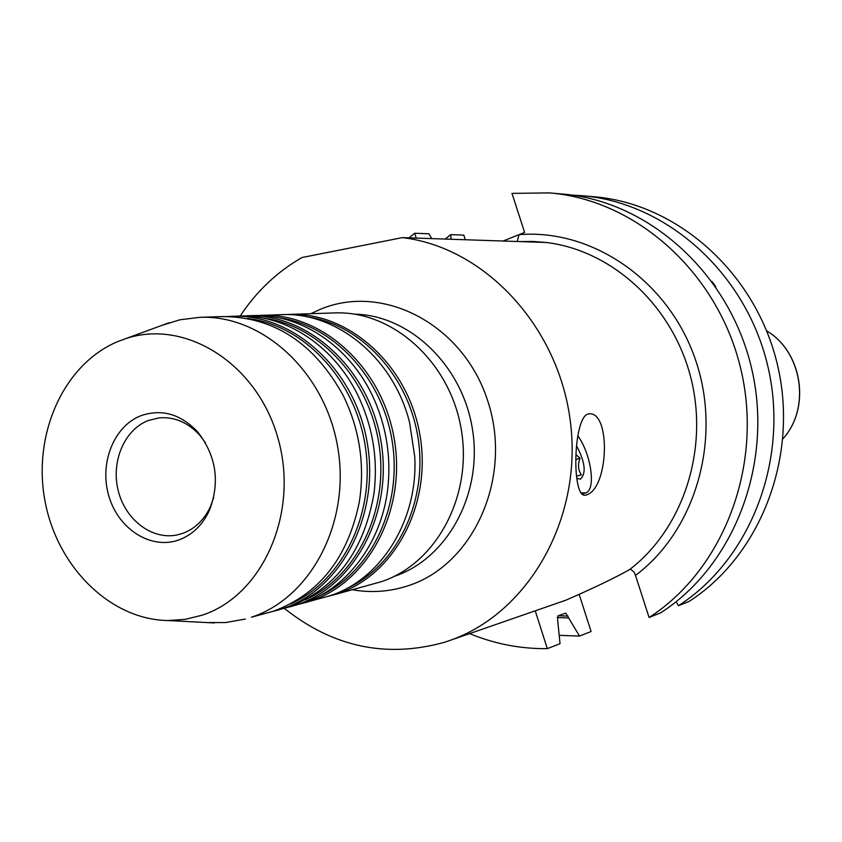 <?xml version="1.0" encoding="UTF-8"?>
<svg xmlns="http://www.w3.org/2000/svg" width="842" height="842" viewBox="0 0 842 842"><rect width="100%" height="100%" fill="white"/><g stroke="black" fill="none" stroke-linecap="round" stroke-linejoin="round"><path stroke-width="1.26" d="M588.611 413.864C611.05 410.486 608.913 488.581 586.421 494.928L585.843 495.096C571.539 499.716 572.96 419.969 587.442 414.169L588.611 413.864M503.095 241.023L524.608 232.424L511.989 193.376L549.416 192.902C636.278 199.87 718.068 272.629 740.781 368.87C763.799 465.005 723.762 569.539 649.087 617.491L635.489 575.412L634.184 572.307L630.416 568.96C683.736 527.608 709.29 448.176 690.535 376.542C671.905 304.867 611.66 250.263 546.163 242.475L402.339 237.623C485.245 247.285 559.993 327.727 570.687 424.305C581.938 520.83 527.166 614.365 448.702 640.857L444.229 642.341C386.278 658.391 332.979 647.077 284.343 608.377M448.702 640.857L565.803 600.22C594.147 587.895 615.818 577.454 630.826 568.908M712.006 281.438L715.837 286.859M402.339 237.623L302.036 257.515C277.176 271.745 256.568 291.248 240.202 316.024M179.062 539.869C151.36 550.015 118.869 529.618 109.071 496.78C98.882 464.089 113.481 426.284 140.888 415.706C161.79 408.57 180.756 414.022 197.807 432.072C216.215 455.869 220.141 481.845 209.574 510.01C202.775 524.798 192.607 534.754 179.062 539.869M213.7 497.496L210.626 506.168C204.459 519.598 195.218 528.65 182.903 533.312L176.736 535.017C151.77 540.048 125.248 519.64 118.206 490.602C110.87 461.637 124.353 429.725 148.213 420.526L159.043 417.874C174.526 416.622 188.155 422.473 199.954 435.44L205.448 442.818M306.109 316.676C360.144 323.581 408.759 375.448 418.158 438.661C427.841 501.821 396.708 565.74 347.125 588.284M285.501 314.603L289.543 314.392C349.02 311.887 408.128 365.091 419.895 434.851C432.22 504.505 394.477 575.254 337.642 593.642L328.043 596.357M257.21 315.529L281.438 314.655C336.958 311.772 393.74 358.292 409.58 422.516L414.738 456.617C418.348 520.156 381.068 579.643 329.843 595.768L300.741 603.819M277.523 317.55C332.748 324.265 382.721 377.532 392.383 442.555C402.35 507.526 370.333 573.17 319.55 595.894M261.441 315.308C321.918 312.75 382.131 367.228 394.182 438.65C406.791 509.968 368.407 582.327 310.624 601.03L304.846 602.777M242.559 316.013L252.947 315.592C302.962 313.266 354.714 349.777 376.521 405.044C386.51 430.136 390.435 456.143 388.299 483.066C383.92 539.827 348.304 588.537 302.457 603.261L286.606 607.682M262.715 318.013C318.56 324.623 369.228 378.605 379.026 444.565C389.141 510.484 356.671 577.012 305.267 599.83M246.895 315.782C307.877 313.203 368.67 368.343 380.858 440.619C393.614 512.799 354.903 585.99 296.637 604.851L290.816 606.619M227.572 316.508L238.212 316.066C286.501 313.908 336.611 347.504 359.987 399.824C373.238 429.567 377.921 460.606 374.048 492.938C364.228 551.078 335.632 589.147 288.269 607.145L272.134 611.639M247.569 318.476C304.036 324.991 355.408 379.7 365.344 446.639C375.606 513.515 342.683 580.959 290.658 603.851M232.013 316.266C293.511 313.656 354.882 369.47 367.207 442.639C380.121 515.693 341.084 589.737 282.312 608.766L276.439 610.555M199.817 317.318L223.109 316.56C274.281 316.981 314.319 343.294 343.22 395.519C359.692 429.336 365.049 464.826 359.302 502C347.946 557.604 319.434 593.968 273.755 611.113L251.348 617.239C311.172 597.852 350.903 521.966 337.674 446.997C325.033 371.922 262.409 314.645 199.817 317.318L179.82 319.813L161.79 325.412M202.206 615.176C262.799 595.536 299.478 512.757 277.986 438.282C257.326 363.523 185.061 318.297 125.332 338.779L118.069 341.463C64.066 363.723 32.743 433.335 44.742 499.58C56.309 565.908 109.618 619.617 167.874 620.543L185.24 619.354L202.206 615.176M331.969 595.357L381.047 581.769C436.303 563.908 473.015 495.749 461.142 428.757C449.807 361.671 392.519 310.498 334.674 312.919L289.543 314.392M535.238 610.818L547.321 648.656L560.035 643.688L557.636 619.891L557.92 615.881L565.771 613.092L579.485 636.078L591.095 631.542L579.338 594.915M678.452 605.714L689.03 601.462C760.852 555.488 799.321 455.859 777.345 364.354C755.674 272.755 677.294 203.438 593.715 196.712L581.969 195.702C666.432 202.49 745.717 272.724 767.662 365.544C789.912 458.28 751.022 559.214 678.452 605.714L676.147 601.704M649.087 617.491L660.686 612.829C734.54 565.456 774.124 462.353 751.411 367.554C729.004 272.671 648.203 200.912 562.277 194.007L549.416 192.902M206.658 622.554L225.53 622.575L245.369 619.059M445.229 239.075L450.786 234.623L463.826 235.129L465.31 239.749M431.746 238.623L428.946 233.792L414.685 233.255L416.232 238.097M450.786 234.623L451.059 239.275M568.624 617.986L557.246 617.523M579.485 636.078L559.351 635.342M572.15 195.112L581.969 195.702M547.321 648.656C520.472 648.929 494.57 643.909 469.604 633.605M408.991 237.854L414.685 233.255M519.619 241.58L532.986 241.444L546.163 242.475M517.262 241.507L518.977 234.676C592.052 228.54 667.99 280.207 695.176 358.881C722.699 437.408 696.271 529.997 635.489 575.412M576.781 478.361L580.37 479.161C586.442 473.362 585.19 462.29 576.623 445.955M577.749 435.724C591.337 454.196 596.357 490.318 585.443 493.033L580.633 492.78M576.149 454.848L580.085 458.132C577.623 464.626 578.075 470.183 581.464 474.814L576.57 476.14M576.044 459.522L580.085 458.132M310.761 313.698L320.623 309.193C383.763 282.807 463.91 324.98 487.939 401.529C512.936 477.73 473.572 565.171 407.791 585.853C389.635 591.737 371.185 593.042 352.44 589.758M782.976 438.756C810.846 408.033 802.384 351.967 766.683 330.853C802.521 352.061 810.962 407.907 782.976 438.766M393.709 576.538C446.713 559.341 482.477 495.096 472.688 430.788C463.363 366.417 410.443 315.276 354.714 314.161M568.024 616.102L558.341 615.723M125.332 338.779L169.021 322.76M167.874 620.543L214.352 622.954M199.954 435.44L197.807 432.072M210.626 506.168L209.574 510.01M585.443 493.033L581.938 494.222"/></g></svg>
